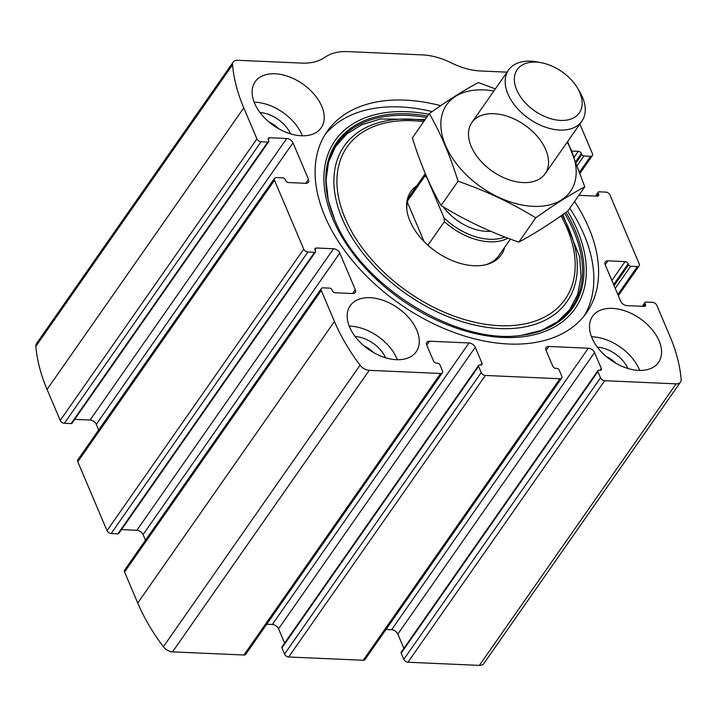 <?xml version="1.0" encoding="UTF-8"?>
<svg xmlns="http://www.w3.org/2000/svg" width="717" height="717" viewBox="0 0 717 717"><rect width="100%" height="100%" fill="white"/><g stroke="black" fill="none" stroke-linecap="round" stroke-linejoin="round"><path stroke-width="1.08" d="M316.412 248.001L315.05 249.955A2.68 1.694 34.9 0 1 315.095 248.53A2.68 1.694 34.9 0 1 316.412 248.001L333.557 248.754A5.369 3.379 34.9 0 1 339.786 253.083L355.291 289.605A5.369 3.379 34.9 0 1 355.211 292.482A5.369 3.379 34.9 0 1 352.567 293.54L335.422 292.787A2.68 1.694 34.9 0 1 332.312 290.618L331.872 289.587A1.792 1.129 34.9 0 0 329.793 288.144L323.08 287.849A3.576 2.259 34.9 0 0 321.324 288.557L124.624 570.087A3.576 2.259 34.9 0 0 124.57 572.005L137.736 603.006A187.746 118.413 34.9 0 0 163.368 646.734A8.945 5.637 34.9 0 0 172.528 651.87L243.941 655.015A3.576 2.259 34.9 0 0 245.707 654.307L442.407 372.777A3.576 2.259 34.9 0 0 442.461 370.859L439.826 364.657A1.792 1.129 34.9 0 0 437.746 363.214L436.635 363.169A2.68 1.694 34.9 0 1 433.516 361.001L426.794 345.155A5.369 3.379 34.9 0 1 426.866 342.278A5.369 3.379 34.9 0 1 429.51 341.22L426.776 345.128M321.324 288.557A3.576 2.259 34.9 0 0 321.27 290.475L334.436 321.476A187.746 118.413 34.9 0 0 360.068 365.204A8.945 5.637 34.9 0 0 369.228 370.339L440.65 373.485A3.576 2.259 34.9 0 0 442.407 372.777M305.774 183.292A5.369 3.379 34.9 0 0 308.418 182.235A5.369 3.379 34.9 0 0 308.498 179.358L305.747 183.292L288.628 182.539A2.68 1.694 34.9 0 1 285.509 180.37L285.07 179.34A1.792 1.129 34.9 0 0 283 177.897L276.287 177.601A3.576 2.259 34.9 0 0 274.53 178.309L77.821 459.839A3.576 2.259 34.9 0 0 77.777 461.757L107.021 530.661A3.576 2.259 34.9 0 0 111.171 533.547L117.884 533.842A1.792 1.129 34.9 0 0 118.762 533.493L315.471 251.954A1.792 1.129 34.9 0 0 315.489 251.004L315.05 249.964M274.53 178.309A3.576 2.259 34.9 0 0 274.477 180.227L303.721 249.131A3.576 2.259 34.9 0 0 307.88 252.017L111.171 533.547M599.914 370.357A2.68 1.694 34.9 0 0 601.231 369.829A2.68 1.694 34.9 0 0 601.267 368.395L599.896 370.357L598.794 370.313A1.792 1.129 34.9 0 0 597.906 370.662A1.792 1.129 34.9 0 0 597.888 371.621L600.514 377.823L403.814 659.353A3.576 2.259 34.9 0 0 407.964 662.239L479.386 665.385A8.945 5.637 34.9 0 0 483.787 663.619L680.487 382.089A8.945 5.637 34.9 0 0 681.15 379.347A187.746 118.413 34.9 0 0 669.938 336.255L656.772 305.245A3.576 2.259 34.9 0 0 652.622 302.359L645.909 302.063A1.792 1.129 34.9 0 0 645.031 302.422A1.792 1.129 34.9 0 0 645.004 303.381L642.943 306.329M600.514 377.823A3.576 2.259 34.9 0 0 604.673 380.709L676.086 383.855A8.945 5.637 34.9 0 0 680.487 382.089M480.623 365.105A2.68 1.694 34.9 0 0 481.941 364.577A2.68 1.694 34.9 0 0 481.976 363.134L480.605 365.105L479.503 365.052A1.792 1.129 34.9 0 0 478.624 365.41A1.792 1.129 34.9 0 0 478.597 366.369L481.224 372.571L284.524 654.101A3.576 2.259 34.9 0 0 288.682 656.987L363.232 660.267A3.576 2.259 34.9 0 0 364.998 659.559L561.698 378.029A3.576 2.259 34.9 0 0 561.752 376.111L559.117 369.918A1.792 1.129 34.9 0 0 557.037 368.466L555.926 368.421A2.68 1.694 34.9 0 1 552.807 366.253L546.076 350.407A5.369 3.379 34.9 0 1 546.157 347.53A5.369 3.379 34.9 0 1 548.801 346.472L546.067 350.38M481.224 372.571A3.576 2.259 34.9 0 0 485.382 375.457L559.932 378.737A3.576 2.259 34.9 0 0 561.698 378.029M571.861 151.063L578.278 151.35A2.68 1.694 34.9 0 1 581.388 153.519L581.828 154.549A1.792 1.129 34.9 0 0 583.907 155.992L590.62 156.288A3.576 2.259 34.9 0 0 592.376 155.58A3.576 2.259 34.9 0 0 592.43 153.662L579.865 124.059M644.081 306.383A2.68 1.694 34.9 0 0 645.408 305.845A2.68 1.694 34.9 0 0 645.443 304.411L644.072 306.383L626.936 305.621A5.369 3.379 34.9 0 1 620.707 301.292L605.211 264.779A5.369 3.379 34.9 0 1 605.282 261.902A5.369 3.379 34.9 0 1 607.926 260.836L625.072 261.597A2.68 1.694 34.9 0 1 628.191 263.757L628.63 264.797A1.792 1.129 34.9 0 0 630.7 266.24L637.413 266.536A3.576 2.259 34.9 0 0 639.179 265.828A3.576 2.259 34.9 0 0 639.223 263.91L609.979 195.006A3.576 2.259 34.9 0 0 605.829 192.12L599.116 191.824A1.792 1.129 34.9 0 0 598.238 192.174A1.792 1.129 34.9 0 0 598.211 193.133L596.15 196.082M507.062 72.148L480.408 70.974A59.009 37.212 34.9 0 1 451.441 62.935A59.009 37.212 34.9 0 0 422.474 54.895L347.915 51.615A59.009 37.212 34.9 0 0 324.801 57.36A59.009 37.212 34.9 0 1 301.687 63.096L237.614 60.282A8.945 5.637 34.9 0 0 233.213 62.047L36.513 343.577A8.945 5.637 34.9 0 0 35.85 346.32A187.746 118.413 34.9 0 0 47.062 389.412L60.228 420.413A3.576 2.259 34.9 0 0 64.378 423.299L71.091 423.595A1.792 1.129 34.9 0 0 71.969 423.245L268.669 141.715A1.792 1.129 34.9 0 0 268.696 140.756L268.257 139.725A2.68 1.694 34.9 0 1 268.292 138.282A2.68 1.694 34.9 0 1 269.619 137.754L268.248 139.707M233.213 62.047A8.945 5.637 34.9 0 0 232.55 64.79A187.746 118.413 34.9 0 0 243.762 107.882L256.928 138.883A3.576 2.259 34.9 0 0 261.078 141.769L64.378 423.299M440.686 105.686A158.242 99.797 34.9 0 0 327.131 131.435A158.242 99.797 34.9 0 0 324.891 216.256A158.242 99.797 34.9 0 0 453.933 332.428A158.242 99.797 34.9 0 0 586.569 312.702A158.242 99.797 34.9 0 0 588.818 227.881A158.242 99.797 34.9 0 0 574.55 201.459M349.672 327.221A40.233 25.373 -145.1 0 1 350.246 305.657A40.233 25.373 -145.1 0 1 397.756 307.898A40.233 25.373 -145.1 0 1 416.201 351.742A40.233 25.373 -145.1 0 1 382.484 356.752A40.233 25.373 -145.1 0 1 349.672 327.221M254.616 103.284A40.233 25.373 -145.1 0 1 255.189 81.72A40.233 25.373 -145.1 0 1 302.699 83.961A40.233 25.373 -145.1 0 1 321.153 127.805A40.233 25.373 -145.1 0 1 287.427 132.824A40.233 25.373 -145.1 0 1 254.616 103.284M591.982 337.895A40.233 25.373 -145.1 0 1 592.556 316.331A40.233 25.373 -145.1 0 1 640.066 318.572A40.233 25.373 -145.1 0 1 658.511 362.417A40.233 25.373 -145.1 0 1 624.785 367.427A40.233 25.373 -145.1 0 1 591.982 337.895M268.669 141.715A1.792 1.129 34.9 0 1 267.791 142.065L261.078 141.769M308.498 179.358L292.993 142.844A5.369 3.379 34.9 0 0 286.764 138.506L269.619 137.754M315.471 251.954A1.792 1.129 34.9 0 1 314.584 252.312L307.88 252.017M481.976 363.134L475.254 347.288A5.369 3.379 34.9 0 0 469.026 342.959L429.51 341.22M601.267 368.395L594.545 352.54A5.369 3.379 34.9 0 0 588.316 348.211L548.801 346.472M645.443 304.411L645.004 303.381M578.933 195.194A5.369 3.379 34.9 0 0 580.143 195.382L597.288 196.135A2.68 1.694 34.9 0 0 598.614 195.607A2.68 1.694 34.9 0 0 598.65 194.164L598.211 193.133M403.814 659.353L401.179 653.151A1.792 1.129 34.9 0 1 401.206 652.192L597.906 370.662M403.895 648.347L397.836 634.07A5.369 3.379 34.9 0 0 391.607 629.741L386.006 629.499M284.524 654.101L281.898 647.899A1.792 1.129 34.9 0 1 281.915 646.94L478.624 365.41M284.604 643.086L278.555 628.818A5.369 3.379 34.9 0 0 272.326 624.489L266.715 624.238M145.47 540.242L143.086 534.613A5.369 3.379 34.9 0 0 136.857 530.284L121.478 529.603M98.677 429.994L96.293 424.374A5.369 3.379 34.9 0 0 90.064 420.037L74.685 419.364M591.525 336.775A40.233 25.373 -145.1 0 1 639.672 370.411M597.404 347.162A26.825 16.912 -145.1 0 1 627.886 368.466M606.304 356.555A21.976 13.865 -145.1 0 1 616.011 363.331M254.168 102.164A40.233 25.373 -145.1 0 1 302.305 135.8M260.038 112.56A26.825 16.912 -145.1 0 1 290.528 133.855M268.947 121.944A21.976 13.865 -145.1 0 1 278.644 128.728M349.224 326.101A40.233 25.373 -145.1 0 1 397.361 359.737M355.094 336.488A26.825 16.912 -145.1 0 1 385.585 357.792M364.003 345.881A21.976 13.865 -145.1 0 1 373.7 352.656M324.864 134.921A158.242 99.797 -145.1 0 1 432.199 111.574M569.782 208.28A158.242 99.797 -145.1 0 1 584.077 316.036M504.714 247.213A55.191 34.81 -145.1 0 1 486.655 264.51A55.191 34.81 -145.1 0 1 410.034 221.177A55.191 34.81 -145.1 0 1 406.745 208.674A55.191 34.81 -145.1 0 1 416.774 185.766M406.862 209.749A53.641 33.833 -145.1 0 1 410.895 194.19L425.28 173.595M510.396 239.084L498.835 255.637A53.641 33.833 -145.1 0 1 485.615 264.77M504.876 237.004A51.857 32.704 -145.1 0 1 444.065 217.932L426.875 177.422A51.857 32.704 -145.1 0 1 426.893 177.332M507.932 238.169A53.641 33.833 -145.1 0 1 444.37 221.661L444.065 217.932M426.875 177.422L424.975 175.961A53.641 33.833 -145.1 0 1 425.557 174.258M424.975 175.961L407.883 200.419M444.37 221.661L427.906 245.232M407.399 202.284L424.079 241.566M516.688 89.867A37.849 23.867 -145.1 0 1 541.281 62.729A37.849 23.867 -145.1 0 1 577.436 87.985A37.849 23.867 -145.1 0 1 563.105 120.438A37.849 23.867 -145.1 0 1 516.688 89.867M577.436 87.985L579.677 91.758A44.705 28.196 -145.1 0 1 581.846 121.218A44.705 28.196 -145.1 0 1 544.373 126.792A44.705 28.196 -145.1 0 1 507.923 93.972A44.705 28.196 -145.1 0 1 508.559 70.015A44.705 28.196 -145.1 0 1 536.97 61.913L541.281 62.729M567.156 142.244A75.545 47.645 -145.1 0 1 539.336 206.344A75.545 47.645 -145.1 0 1 446.816 148.24A75.545 47.645 -145.1 0 1 483.796 89.903A75.545 47.645 -145.1 0 1 493.861 91.041M493.888 113.68A44.705 28.196 -145.1 0 1 546.874 152.64A44.705 28.196 -145.1 0 1 516.742 181.831A44.705 28.196 -145.1 0 1 474.036 151.995A44.705 28.196 -145.1 0 1 493.888 113.68M495.366 88.899L478.347 82.58C463.854 90.288 447.516 100.622 429.331 113.609C440.614 133.228 450.186 155.768 458.038 181.231C485.785 190.794 511.696 203.001 535.76 217.834C553.945 204.856 570.284 194.522 584.785 186.814L567.622 141.572M429.331 113.609L412.365 137.879C420.216 163.351 429.788 185.891 441.072 205.51L458.038 181.231M584.785 186.814L567.819 211.094C549.634 224.071 533.296 234.414 518.803 242.113C491.046 232.55 465.145 220.352 441.072 205.51M535.76 217.834L518.803 242.113M334.436 321.476L137.736 603.006M321.27 290.475L124.57 572.005M303.721 249.131L107.021 530.661M274.477 180.227L77.777 461.757M676.086 383.855L479.386 665.385M604.673 380.709L407.964 662.239M559.932 378.737L363.232 660.267M485.382 375.457L288.682 656.987M243.762 107.882L47.062 389.412M232.55 64.79L35.85 346.32M256.928 138.883L60.228 420.413M360.068 365.204L163.368 646.734M369.228 370.339L172.528 651.87M440.65 373.485L243.941 655.015M267.791 142.065L71.091 423.595M286.764 138.506L90.064 420.037M292.993 142.844L96.293 424.374M314.584 252.312L117.884 533.842M333.557 248.754L136.857 530.284M339.786 253.083L143.086 534.613M355.291 289.605L352.54 293.54M469.026 342.959L272.326 624.489M475.254 347.288L278.555 628.818M478.597 366.369L281.898 647.899M588.316 348.211L391.607 629.741M594.545 352.54L397.836 634.07M597.888 371.621L401.179 653.151M607.926 260.836L605.193 264.743M625.072 261.597L611.879 280.481M628.191 263.757L613.627 284.604M628.63 264.797L614.066 285.635M630.7 266.24L615.231 288.386M637.413 266.536L617.839 294.544M590.62 156.288L579.811 171.757M583.907 155.992L577.463 165.215M581.828 154.549L576.387 162.347M581.388 153.519L575.975 161.271M578.278 151.35L574.317 157.023M598.65 194.164L597.27 196.135M567.649 211.21A146.483 92.385 -145.1 0 1 512.987 337.519A146.483 92.385 -145.1 0 1 332.948 219.187A146.483 92.385 -145.1 0 1 428.856 114.281M334.687 219.608A144.117 90.898 -145.1 0 1 328.099 199.425L328.099 199.425A144.117 90.898 -145.1 0 1 427.583 116.109M565.982 212.393A144.117 90.898 -145.1 0 1 522.397 335.18L522.397 335.18C458.002 345.988 360.454 285.993 334.651 219.51L328.323 200.437M425.181 119.551L380.458 118.986L361.861 124.668L346.723 134.016L335.502 146.653L328.52 162.185L326.047 180.155L328.216 199.935A143.194 90.306 -145.1 0 1 426.57 117.552M564.673 213.316A143.194 90.306 -145.1 0 1 521.877 335.242L541.407 330.403L557.539 321.736L569.746 309.61L577.669 294.436L581.039 276.681L579.668 256.946L562.845 214.598M562.101 215.118A135.863 85.681 -145.1 0 1 507.367 328.673A135.863 85.681 -145.1 0 1 342.296 218.882A135.863 85.681 -145.1 0 1 424.554 120.447M560.999 215.88A132.986 83.871 -145.1 0 1 506.085 325.805A132.986 83.871 -145.1 0 1 345.155 218.318A132.986 83.871 -145.1 0 1 423.675 121.693M490.742 231.286A41.577 26.215 -145.1 0 1 443.294 206.846M645.031 302.422L642.315 306.302M639.179 265.828L618.323 295.673M592.376 155.58L580.232 172.967M598.238 192.174L595.522 196.055M521.367 335.314L522.397 335.18M508.559 70.015L471.867 122.526M581.846 121.218L545.153 173.729"/></g></svg>
